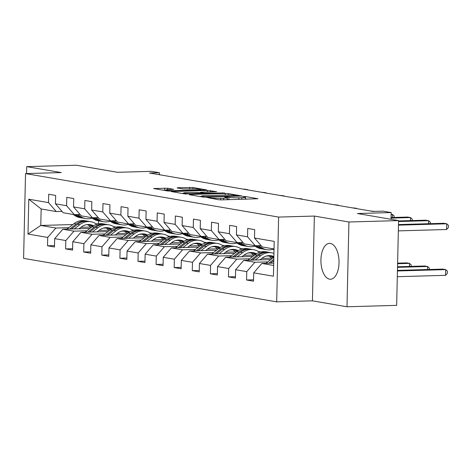 <?xml version="1.0" encoding="UTF-8"?>
<svg xmlns="http://www.w3.org/2000/svg" width="472" height="472" viewBox="0 0 472 472"><rect width="100%" height="100%" fill="white"/><g stroke="black" fill="none" stroke-linecap="round" stroke-linejoin="round"><path stroke-width="0.71" d="M207.108 197.485L218.636 199.744L221.728 199.88L257.936 198.742L245.528 196.553L242.584 196.558L244.366 196.901A7.228 0.631 1.3 0 1 245.351 197.243A7.228 0.631 1.3 0 1 241.77 197.703L238.85 197.786A7.228 0.631 1.3 0 1 228.967 197.337L225.238 196.971L224.454 197.072L226.235 197.42A7.228 0.631 1.3 0 1 227.221 197.756A7.228 0.631 1.3 0 1 223.639 198.222L220.719 198.305A7.228 0.631 1.3 0 1 210.837 197.857L207.108 197.485M329.58 279.17A17.942 9.045 -91.6 0 0 330.494 279.235A17.942 9.045 -91.6 0 0 339.038 261.948A17.942 9.045 -91.6 0 0 330.388 243.428A17.942 9.045 -91.6 0 0 329.474 243.363A17.942 9.045 -91.6 0 0 320.925 260.65A17.942 9.045 -91.6 0 0 329.58 279.17M167.66 188.228L153.607 188.511L167.348 190.93L170.439 191.072L206.647 189.927L192.9 187.514L177.92 187.708L177.112 187.962L182.865 188.947L191.844 188.924A6.042 0.525 1.3 0 1 197.904 189.054A6.042 0.525 1.3 0 1 200.93 189.585A6.042 0.525 1.3 0 1 197.939 189.968L174.835 190.623A6.042 0.525 1.3 0 1 168.781 190.487A6.042 0.525 1.3 0 1 165.755 189.962A6.042 0.525 1.3 0 1 168.746 189.579L173.714 189.325L167.66 188.228L167.625 189.626M348.92 221.999L314.358 216.064L312.434 300.835L346.997 306.771L348.92 221.999L398.574 220.589L357.398 213.515L391.158 212.559L383.04 211.161L373.11 211.444L149.482 173.017L159.412 172.74L151.294 171.342L117.534 172.304L76.358 165.23L26.709 166.64L26.55 173.56M314.358 216.064L278.61 217.079L25.523 173.59L61.271 172.575L26.709 166.64M190.133 194.452L189.325 194.706L202.759 197.013L205.845 197.154L242.053 196.01L228.312 193.597L225.221 193.455L190.133 194.452L190.122 194.842M185.053 193.968L171.312 191.555L207.521 190.417L216.666 191.65L201.314 192.198L200.506 192.446L204.317 193.107L224.595 192.995L185.053 193.968M398.574 220.589L396.651 305.36L346.997 306.771M278.61 217.079L276.686 301.85L23.6 258.361L25.523 173.59M54.516 245.599L47.524 245.8L54.481 246.992L54.669 238.631L65.809 240.543L65.62 248.909L72.576 250.101L72.765 241.741L83.898 243.652L83.709 252.018L90.671 253.21L90.86 244.85L101.993 246.762L101.805 255.128L108.766 256.32L108.955 247.959L120.089 249.871L119.9 258.237L126.856 259.429L127.051 251.069L138.184 252.98L137.995 261.34L144.951 262.538L145.14 254.178L156.279 256.089L156.09 264.45L163.047 265.647L163.235 257.287L174.374 259.199L174.18 267.559L181.142 268.757L181.331 260.397L192.464 262.308L192.275 270.668L199.237 271.866L199.426 263.506L210.559 265.417L210.37 273.778L217.332 274.975L217.521 266.615L228.654 268.527L228.466 276.887L235.422 278.085L235.617 269.724L246.75 271.636L246.561 279.996L253.517 281.194L253.706 272.834L273.424 276.22L274.214 241.393L254.496 238.006L254.685 229.646L247.729 228.448L247.54 236.808L255.275 245.747L244.142 243.835L236.407 234.897L236.596 226.536L229.634 225.339L229.445 233.699L237.18 242.637L226.047 240.726L218.312 231.787L218.501 223.427L211.539 222.229L211.35 230.59L219.085 239.528L207.951 237.617L200.216 228.678L200.405 220.318L193.449 219.12L193.255 227.48L200.995 236.419L189.856 234.507L182.121 225.569L182.31 217.208L175.354 216.011L175.165 224.371L182.9 233.315L171.761 231.398L164.026 222.459L164.215 214.099L157.259 212.901L157.07 221.268L164.805 230.206L153.671 228.289L145.931 219.35L146.125 210.99L139.163 209.792L138.975 218.158L146.709 227.097L135.576 225.179L127.841 216.241L128.03 207.881L121.068 206.683L120.879 215.049L128.614 223.988L117.481 222.07L109.746 213.132L109.935 204.771L102.973 203.574L102.784 211.94L110.519 220.878L99.385 218.961L91.651 210.022L91.839 201.662L84.883 200.464L84.689 208.83L92.429 217.769L81.29 215.852L73.555 206.913L73.744 198.553L66.788 197.355L66.599 205.721L74.334 214.66L63.201 212.742L55.46 203.804L55.655 195.443L48.693 194.246L48.504 202.612L56.239 211.55L41.158 208.96L40.787 225.457L55.867 228.047L68.794 227.675M47.524 245.8L47.713 237.434L27.995 234.047L28.786 199.225L48.504 202.612M55.46 203.804L66.599 205.721M73.555 206.913L84.689 208.83M91.651 210.022L102.784 211.94M109.746 213.132L120.879 215.049M127.841 216.241L138.975 218.158M145.931 219.35L157.07 221.268M164.026 222.459L175.165 224.371M182.121 225.569L193.255 227.48M200.216 228.678L211.35 230.59M218.312 231.787L229.445 233.699M236.407 234.897L247.54 236.808M86.889 230.784L73.956 231.156L62.823 229.239L89.886 228.472M103.35 228.088L106.064 228.011M98.955 230.442L108.837 230.165M131.257 229.469L131.552 229.516M80.116 214.494L74.334 214.66M62.823 229.239L54.669 238.631M73.956 231.156L65.809 240.543M104.985 233.894L92.052 234.265L80.918 232.348L107.982 231.581M121.44 231.197L124.16 231.121M117.05 233.552L126.927 233.274M149.353 232.578L149.648 232.625M98.211 217.604L92.429 217.769M80.918 232.348L72.765 241.741M92.052 234.265L83.898 243.652M123.08 237.003L110.147 237.375L99.014 235.457L126.077 234.69M139.535 234.307L142.255 234.23M135.145 236.661L145.022 236.383M167.448 235.687L167.743 235.734M116.301 220.713L110.519 220.878M99.014 235.457L90.86 244.85M110.147 237.375L101.993 246.762M141.169 240.112L128.242 240.484L117.109 238.566L144.172 237.799M157.63 237.416L160.35 237.339M153.241 239.77L163.117 239.493M134.396 223.822L128.614 223.988M117.109 238.566L108.955 247.959M128.242 240.484L120.089 249.871M159.265 243.222L146.338 243.593L135.198 241.676L162.262 240.909M175.726 240.525L178.445 240.449M171.336 242.879L181.213 242.602M203.633 241.906L203.928 241.953M152.491 226.932L146.709 227.097M135.198 241.676L127.051 251.069M146.338 243.593L138.184 252.98M177.36 246.331L164.427 246.703L153.294 244.785L180.357 244.018M193.821 243.635L196.535 243.558M189.425 245.989L199.308 245.711M221.728 245.015L222.023 245.062M170.587 230.041L164.805 230.206M153.294 244.785L145.14 254.178M164.427 246.703L156.279 256.089M195.455 249.44L182.522 249.806L171.389 247.894L198.452 247.127M211.916 246.744L214.63 246.667M207.521 249.098L217.397 248.821M239.823 248.124L240.118 248.172M188.682 233.15L182.9 233.315M171.389 247.894L163.235 257.287M182.522 249.806L174.374 259.199M213.55 252.549L200.618 252.915L189.484 251.004L216.548 250.237M230.006 249.853L232.725 249.776M225.616 252.207L235.493 251.93M257.918 251.234L258.213 251.281M206.777 236.26L200.995 236.419M189.484 251.004L181.331 260.397M200.618 252.915L192.464 262.308M231.646 255.659L218.713 256.025L207.58 254.113L234.643 253.346M248.101 252.962L250.821 252.886M243.711 255.317L253.588 255.033M224.867 239.369L219.085 239.528M207.58 254.113L199.426 263.506M218.713 256.025L210.559 265.417M249.735 258.768L236.808 259.134L225.669 257.222L252.738 256.455M266.196 256.072L268.916 255.995M261.807 258.426L271.683 258.143M242.962 242.478L237.18 242.637M225.669 257.222L217.521 266.615M236.808 259.134L228.654 268.527M267.83 261.877L254.904 262.243L243.764 260.332L270.828 259.565M261.057 245.587L255.275 245.747M243.764 260.332L235.617 269.724M254.904 262.243L246.75 271.636M273.671 265.47L261.86 263.441L273.725 263.105M274.043 248.974L262.237 246.945L254.496 238.006M261.86 263.441L253.706 272.834M312.434 300.835L276.686 301.85M159.365 174.717L159.412 172.74M391.005 219.291L391.158 212.559M80.865 227.333L90.742 227.056M98.447 220.796L98.554 223.846M113.162 226.359L113.457 226.407M98.377 223.816L96.081 223.881M72.853 224.542L40.787 225.457L27.995 234.047M62.021 211.385L56.239 211.55M116.029 227.079L113.705 226.684M134.125 230.188L131.8 229.793M152.22 233.298L149.889 232.902M170.315 236.407L167.985 236.006M188.405 239.516L186.08 239.115M206.5 242.626L204.175 242.225M224.595 245.735L222.271 245.334M242.691 248.844L240.366 248.443M260.786 251.954L258.455 251.552M28.786 199.225L41.158 208.96M55.867 228.047L47.713 237.434M253.552 279.802L246.561 279.996M235.457 276.692L228.466 276.887M217.362 273.583L210.37 273.778M267.223 256.042L266.656 255.948M199.267 270.474L192.275 270.668M249.127 252.933L248.561 252.839M181.171 267.364L174.18 267.559M231.032 249.824L230.466 249.729M163.076 264.255L156.09 264.45M212.937 246.714L212.37 246.62M144.987 261.146L137.995 261.34M194.842 243.605L194.275 243.511M126.891 258.036L119.9 258.237M176.752 240.496L176.186 240.401M108.796 254.927L101.805 255.128M158.657 237.387L158.09 237.292M90.701 251.818L83.709 252.018M140.562 234.277L139.995 234.183M72.605 248.709L65.62 248.909M122.466 231.168L121.9 231.073M104.371 228.059L103.805 227.964M229.162 199.668A7.228 0.631 1.3 0 1 228.914 199.632L227.185 199.337M247.281 199.154L245.316 198.824M201.591 196.417L199.621 196.476M204.234 196.718L237.198 195.945L237.976 195.845L236.112 195.485A7.228 0.631 1.3 0 0 226.23 195.036L205.178 195.632A7.228 0.631 1.3 0 0 201.597 196.092A7.228 0.631 1.3 0 0 202.582 196.435L204.234 196.718L204.223 197.137M181.915 193.431L183.543 193.384M186.546 192.617A6.042 0.525 1.3 0 0 183.555 193.001A6.042 0.525 1.3 0 0 186.582 193.532A6.042 0.525 1.3 0 0 192.641 193.662L201.898 193.29L197.774 192.529L186.546 192.617M165.743 190.381L164.209 190.387M273.317 263.116L273.731 262.798M265.96 263.323L273.052 257.848A17.6 15.122 -80.3 0 1 273.854 257.264M397.3 276.704L445.556 275.329L445.686 269.606L442.789 269.105L397.442 270.391M270.521 263.193L273.778 260.68M273.807 259.34L268.757 263.246M397.43 270.975L445.686 269.606L447.362 271.099L447.308 273.388L445.556 275.329M272.338 248.679L273.247 249.352A17.6 15.122 99.7 0 0 274.025 249.889M398.338 230.879L446.595 229.51L446.724 223.781L398.468 225.15M446.595 229.51L448.347 227.569L448.4 225.28L446.724 223.781L443.827 223.285L398.48 224.572M259.93 259.871L262.119 258.184A14.608 12.549 -80.3 0 1 271.235 255.753A14.608 12.549 -80.3 0 1 273.872 256.567M255.222 260.007L260.756 255.735A17.6 15.122 -80.3 0 1 271.736 252.809A17.6 15.122 -80.3 0 1 273.943 253.387M247.865 260.214L254.957 254.738A17.6 15.122 -80.3 0 1 265.942 251.812L268.143 252.19A17.6 15.122 99.7 0 0 257.163 255.116L250.661 260.137M268.267 255.659A14.608 12.549 -80.3 0 1 272.09 258.591M252.426 260.084L258.556 255.358A17.6 15.122 -80.3 0 1 269.536 252.431L271.736 252.809M273.695 257.376A14.608 12.549 99.7 0 0 270.12 255.623M268.833 252.331A17.6 15.122 99.7 0 0 268.143 252.19M269.406 255.6A14.608 12.549 -80.3 0 1 273.123 257.795M397.512 267.347L427.591 266.497L424.694 265.996L397.524 266.768M427.526 269.541L427.591 266.497L429.266 267.99L429.231 269.488M241.835 256.762L244.024 255.075A14.608 12.549 -80.3 0 1 253.139 252.644A14.608 12.549 -80.3 0 1 256.385 253.753M237.133 256.898L242.661 252.626A17.6 15.122 -80.3 0 1 253.647 249.7A17.6 15.122 -80.3 0 1 259.529 252.302M229.77 257.104L236.861 251.629A17.6 15.122 -80.3 0 1 247.847 248.703L250.048 249.08A17.6 15.122 99.7 0 0 239.068 252.007L232.566 257.028M250.172 252.549A14.608 12.549 -80.3 0 1 253.995 255.482M234.33 256.974L240.46 252.249A17.6 15.122 -80.3 0 1 251.44 249.322L253.647 249.7M255.6 254.266A14.608 12.549 99.7 0 0 252.024 252.514M250.744 249.222A17.6 15.122 99.7 0 0 250.048 249.08M251.316 252.49A14.608 12.549 -80.3 0 1 255.027 254.685M397.595 263.724L409.501 263.388L406.598 262.886L397.607 263.14M409.43 266.432L409.501 263.388L411.171 264.88L411.136 266.379M254.243 245.57L255.151 246.242A17.6 15.122 99.7 0 0 260.839 248.697L263.04 249.074A17.6 15.122 99.7 0 0 263.742 249.175M258.803 245.647L260.951 247.239A17.6 15.122 99.7 0 0 266.639 249.694A17.6 15.122 99.7 0 0 273.046 249.204M256.143 245.723L257.352 246.62A17.6 15.122 99.7 0 0 263.04 249.074M428.564 223.716L428.635 220.672L398.551 221.527M430.269 223.669L430.305 222.17L428.635 220.672L425.732 220.176L398.563 220.943M266.639 249.694L264.432 249.316A17.6 15.122 -80.3 0 1 258.745 246.862L257.175 245.694M236.147 242.46L237.056 243.133A17.6 15.122 99.7 0 0 242.744 245.587L244.944 245.965A17.6 15.122 99.7 0 0 245.647 246.065M240.708 242.537L242.856 244.13A17.6 15.122 99.7 0 0 248.543 246.585A17.6 15.122 99.7 0 0 254.951 246.095M238.047 242.614L239.263 243.511A17.6 15.122 99.7 0 0 244.944 245.965M410.469 220.607L410.54 217.562L391.034 218.117M412.18 220.56L412.209 219.061L410.54 217.562L407.637 217.067L391.046 217.539M248.543 246.585L246.337 246.207A17.6 15.122 -80.3 0 1 240.655 243.753L239.08 242.584M223.74 253.653L225.929 251.965A14.608 12.549 -80.3 0 1 235.044 249.535A14.608 12.549 -80.3 0 1 238.289 250.644M219.037 253.788L224.572 249.517A17.6 15.122 -80.3 0 1 235.552 246.59A17.6 15.122 -80.3 0 1 241.434 249.192M211.674 253.995L218.772 248.52A17.6 15.122 -80.3 0 1 229.752 245.593L231.953 245.971A17.6 15.122 99.7 0 0 220.973 248.897L214.471 253.918M232.077 249.44A14.608 12.549 -80.3 0 1 235.9 252.372M216.241 253.865L222.365 249.139A17.6 15.122 -80.3 0 1 233.345 246.213L235.552 246.59M237.51 251.157A14.608 12.549 99.7 0 0 233.935 249.405M232.649 246.113A17.6 15.122 99.7 0 0 231.953 245.971M233.221 249.381A14.608 12.549 -80.3 0 1 236.932 251.576M205.65 250.543L207.833 248.856A14.608 12.549 -80.3 0 1 216.949 246.431A14.608 12.549 -80.3 0 1 220.2 247.534M200.942 250.679L206.476 246.408A17.6 15.122 -80.3 0 1 217.456 243.481A17.6 15.122 -80.3 0 1 223.339 246.083M193.579 250.886L200.677 245.41A17.6 15.122 -80.3 0 1 211.657 242.484L213.863 242.862A17.6 15.122 99.7 0 0 202.877 245.788L196.376 250.809M213.981 246.331A14.608 12.549 -80.3 0 1 217.804 249.263M198.146 250.756L204.27 246.03A17.6 15.122 -80.3 0 1 215.256 243.104L217.456 243.481M219.415 248.048A14.608 12.549 99.7 0 0 215.84 246.295M214.553 243.003A17.6 15.122 99.7 0 0 213.863 242.862M215.126 246.272A14.608 12.549 -80.3 0 1 218.843 248.467M187.555 247.434L189.738 245.747A14.608 12.549 -80.3 0 1 198.854 243.322A14.608 12.549 -80.3 0 1 202.105 244.425M182.847 247.57L188.381 243.298A17.6 15.122 -80.3 0 1 199.361 240.372A17.6 15.122 -80.3 0 1 205.243 242.974M175.484 247.776L182.581 242.301A17.6 15.122 -80.3 0 1 193.561 239.375L195.768 239.752A17.6 15.122 99.7 0 0 184.788 242.679L178.286 247.7M195.886 243.222A14.608 12.549 -80.3 0 1 199.715 246.154M180.05 247.647L186.174 242.921A17.6 15.122 -80.3 0 1 197.16 239.994L199.361 240.372M201.32 244.938A14.608 12.549 99.7 0 0 197.744 243.186M196.458 239.894A17.6 15.122 99.7 0 0 195.768 239.752M197.03 243.163A14.608 12.549 -80.3 0 1 200.748 245.357M218.058 239.351L218.961 240.024A17.6 15.122 99.7 0 0 224.648 242.478L226.855 242.856A17.6 15.122 99.7 0 0 227.551 242.956M222.613 239.428L224.76 241.021A17.6 15.122 99.7 0 0 230.448 243.475A17.6 15.122 99.7 0 0 236.861 242.986M219.952 239.505L221.167 240.407A17.6 15.122 99.7 0 0 226.855 242.856M392.374 217.498L392.444 214.453L391.111 214.494M394.085 217.45L394.12 215.952L392.444 214.453L391.117 214.229M230.448 243.475L228.247 243.098A17.6 15.122 -80.3 0 1 222.56 240.643L220.984 239.475M199.963 236.242L200.871 236.915A17.6 15.122 99.7 0 0 206.553 239.369L208.76 239.746A17.6 15.122 99.7 0 0 209.456 239.847M204.518 236.325L206.665 237.912A17.6 15.122 99.7 0 0 212.353 240.366A17.6 15.122 99.7 0 0 218.766 239.876M201.863 236.395L203.072 237.298A17.6 15.122 99.7 0 0 208.76 239.746M374.349 211.409L372.791 211.391M374.42 211.409L369.889 210.89M212.353 240.366L210.152 239.988A17.6 15.122 -80.3 0 1 204.464 237.534L202.889 236.366M181.867 233.138L182.776 233.805A17.6 15.122 99.7 0 0 188.458 236.26L190.664 236.637A17.6 15.122 99.7 0 0 191.361 236.737M186.428 233.215L188.576 234.802A17.6 15.122 99.7 0 0 194.257 237.257A17.6 15.122 99.7 0 0 200.671 236.767M183.767 233.286L184.977 234.189A17.6 15.122 99.7 0 0 190.664 236.637M356.248 208.547L356.254 208.235L354.696 208.282M356.69 208.624L356.254 208.235L351.793 207.78M194.257 237.257L192.057 236.879A17.6 15.122 -80.3 0 1 186.369 234.425L184.794 233.256M163.772 230.029L164.681 230.696A17.6 15.122 99.7 0 0 170.368 233.15L172.569 233.528A17.6 15.122 99.7 0 0 173.271 233.628M168.333 230.106L170.48 231.693A17.6 15.122 99.7 0 0 176.168 234.147A17.6 15.122 99.7 0 0 182.575 233.664M165.672 230.177L166.882 231.079A17.6 15.122 99.7 0 0 172.569 233.528M338.153 205.438L338.164 205.125L336.601 205.172M338.595 205.515L338.164 205.125L333.698 204.671M176.168 234.147L173.962 233.77A17.6 15.122 -80.3 0 1 168.274 231.315L166.699 230.147M145.677 226.92L146.585 227.593A17.6 15.122 99.7 0 0 152.273 230.041L154.474 230.419A17.6 15.122 99.7 0 0 155.176 230.519M150.238 226.997L152.385 228.584A17.6 15.122 99.7 0 0 158.073 231.038A17.6 15.122 99.7 0 0 164.48 230.554M147.577 227.067L148.792 227.97A17.6 15.122 99.7 0 0 154.474 230.419M320.063 202.329L320.069 202.016L318.506 202.063M320.5 202.405L320.069 202.016L315.609 201.562M158.073 231.038L155.866 230.66A17.6 15.122 -80.3 0 1 150.179 228.206L148.609 227.038M127.587 223.811L128.49 224.483A17.6 15.122 99.7 0 0 134.178 226.932L136.384 227.309A17.6 15.122 99.7 0 0 137.081 227.415M132.142 223.887L134.29 225.474A17.6 15.122 99.7 0 0 139.977 227.929A17.6 15.122 99.7 0 0 146.385 227.445M129.481 223.958L130.697 224.861A17.6 15.122 99.7 0 0 136.384 227.309M301.968 199.219L301.974 198.907L300.41 198.954M302.404 199.296L301.974 198.907L297.513 198.452M139.977 227.929L137.771 227.551A17.6 15.122 -80.3 0 1 132.089 225.097L130.514 223.934M109.492 220.701L110.395 221.374A17.6 15.122 99.7 0 0 116.082 223.822L118.289 224.206A17.6 15.122 99.7 0 0 118.985 224.306M114.047 220.778L116.195 222.371A17.6 15.122 99.7 0 0 121.882 224.82A17.6 15.122 99.7 0 0 128.295 224.336M111.386 220.855L112.601 221.751A17.6 15.122 99.7 0 0 118.289 224.206M283.873 196.11L283.878 195.797L282.321 195.845M284.309 196.187L283.878 195.797L279.418 195.349M121.882 224.82L119.681 224.442A17.6 15.122 -80.3 0 1 113.994 221.987L112.419 220.825M169.46 244.325L171.649 242.637A14.608 12.549 -80.3 0 1 180.764 240.213A14.608 12.549 -80.3 0 1 184.009 241.316M164.752 244.461L170.286 240.189A17.6 15.122 -80.3 0 1 181.266 237.263A17.6 15.122 -80.3 0 1 187.148 239.864M157.394 244.667L164.486 239.192A17.6 15.122 -80.3 0 1 175.466 236.265L177.673 236.643A17.6 15.122 99.7 0 0 166.693 239.57L160.191 244.59M177.791 240.112A14.608 12.549 -80.3 0 1 181.62 243.045M161.955 244.543L168.085 239.811A17.6 15.122 -80.3 0 1 179.065 236.885L181.266 237.263M183.225 241.829A14.608 12.549 99.7 0 0 179.649 240.077M178.363 236.785A17.6 15.122 99.7 0 0 177.673 236.643M178.935 240.053A14.608 12.549 -80.3 0 1 182.652 242.248M151.364 241.216L153.553 239.528A14.608 12.549 -80.3 0 1 162.669 237.103A14.608 12.549 -80.3 0 1 165.914 238.207M146.656 241.351L152.19 237.08A17.6 15.122 -80.3 0 1 163.176 234.153A17.6 15.122 -80.3 0 1 169.059 236.755M139.299 241.564L146.391 236.083A17.6 15.122 -80.3 0 1 157.377 233.156L159.577 233.534A17.6 15.122 99.7 0 0 148.597 236.46L142.096 241.481M159.701 237.003A14.608 12.549 -80.3 0 1 163.524 239.935M143.86 241.434L149.99 236.702A17.6 15.122 -80.3 0 1 160.97 233.776L163.176 234.153M165.129 238.72A14.608 12.549 99.7 0 0 161.554 236.968M160.273 233.675A17.6 15.122 99.7 0 0 159.577 233.534M160.846 236.944A14.608 12.549 -80.3 0 1 164.557 239.139M133.269 238.106L135.458 236.419A14.608 12.549 -80.3 0 1 144.574 233.994A14.608 12.549 -80.3 0 1 147.819 235.097M128.567 238.242L134.101 233.97A17.6 15.122 -80.3 0 1 145.081 231.044A17.6 15.122 -80.3 0 1 150.963 233.646M121.204 238.454L128.301 232.973A17.6 15.122 -80.3 0 1 139.281 230.047L141.482 230.424A17.6 15.122 99.7 0 0 130.502 233.351L124 238.372M141.606 233.894A14.608 12.549 -80.3 0 1 145.429 236.826M125.77 238.325L131.894 233.593A17.6 15.122 -80.3 0 1 142.874 230.666L145.081 231.044M147.04 235.611A14.608 12.549 99.7 0 0 143.464 233.858M142.178 230.566A17.6 15.122 99.7 0 0 141.482 230.424M142.75 233.835A14.608 12.549 -80.3 0 1 146.462 236.029M115.18 235.003L117.363 233.31A14.608 12.549 -80.3 0 1 126.478 230.885A14.608 12.549 -80.3 0 1 129.723 231.988M110.472 235.133L116.006 230.861A17.6 15.122 -80.3 0 1 126.986 227.935A17.6 15.122 -80.3 0 1 132.868 230.537M103.108 235.345L110.206 229.864A17.6 15.122 -80.3 0 1 121.186 226.938L123.393 227.315A17.6 15.122 99.7 0 0 112.407 230.242L105.905 235.262M123.511 230.784A14.608 12.549 -80.3 0 1 127.334 233.717M107.675 235.215L113.799 230.483A17.6 15.122 -80.3 0 1 124.779 227.557L126.986 227.935M128.945 232.501A14.608 12.549 99.7 0 0 125.369 230.749M124.083 227.457A17.6 15.122 99.7 0 0 123.393 227.315M124.655 230.725A14.608 12.549 -80.3 0 1 128.372 232.92M97.085 231.894L99.267 230.2A14.608 12.549 -80.3 0 1 108.383 227.775A14.608 12.549 -80.3 0 1 111.634 228.885M92.376 232.023L97.91 227.752A17.6 15.122 -80.3 0 1 108.89 224.825A17.6 15.122 -80.3 0 1 114.773 227.427M85.013 232.236L92.111 226.755A17.6 15.122 -80.3 0 1 103.091 223.828L105.297 224.206A17.6 15.122 99.7 0 0 94.311 227.132L87.81 232.153M105.415 227.675A14.608 12.549 -80.3 0 1 109.239 230.607M89.58 232.106L95.704 227.374A17.6 15.122 -80.3 0 1 106.69 224.448L108.89 224.825M110.849 229.392A14.608 12.549 99.7 0 0 107.274 227.64M105.988 224.347A17.6 15.122 99.7 0 0 105.297 224.206M106.56 227.616A14.608 12.549 -80.3 0 1 110.277 229.811M91.397 217.592L92.305 218.265A17.6 15.122 99.7 0 0 97.987 220.713L100.194 221.097A17.6 15.122 99.7 0 0 100.89 221.197M95.958 217.669L98.105 219.262A17.6 15.122 99.7 0 0 103.787 221.71A17.6 15.122 99.7 0 0 110.2 221.226M93.297 217.745L94.506 218.642A17.6 15.122 99.7 0 0 100.194 221.097M265.777 193.001L265.783 192.688L264.226 192.735M266.22 193.077L265.783 192.688L261.323 192.24M103.787 221.71L101.586 221.333A17.6 15.122 -80.3 0 1 95.899 218.878L94.323 217.716M78.989 228.784L81.178 227.097A14.608 12.549 -80.3 0 1 90.288 224.666A14.608 12.549 -80.3 0 1 93.539 225.775M74.281 228.914L79.815 224.642A17.6 15.122 -80.3 0 1 90.795 221.716A17.6 15.122 -80.3 0 1 96.677 224.318M66.924 229.126L74.016 223.645A17.6 15.122 -80.3 0 1 84.995 220.719L87.202 221.102A17.6 15.122 99.7 0 0 76.222 224.029L69.72 229.044M87.32 224.566A14.608 12.549 -80.3 0 1 91.149 227.498M71.484 228.997L77.615 224.265A17.6 15.122 -80.3 0 1 88.594 221.338L90.795 221.716M92.754 226.283A14.608 12.549 99.7 0 0 89.178 224.53M87.892 221.238A17.6 15.122 99.7 0 0 87.202 221.102M88.465 224.507A14.608 12.549 -80.3 0 1 92.182 226.702M73.302 214.483L74.21 215.155A17.6 15.122 99.7 0 0 79.898 217.604L82.099 217.987A17.6 15.122 99.7 0 0 82.801 218.088M77.862 214.559L80.01 216.152A17.6 15.122 99.7 0 0 85.692 218.601A17.6 15.122 99.7 0 0 92.105 218.117M75.201 214.636L76.411 215.533A17.6 15.122 99.7 0 0 82.099 217.987M247.682 189.892L247.688 189.585L246.13 189.626M248.124 189.968L244.791 189.083L243.227 189.13M85.692 218.601L83.491 218.223A17.6 15.122 -80.3 0 1 77.803 215.769L76.228 214.607M210.825 198.399L210.837 197.857M220.684 199.886L220.719 198.305M223.604 199.827L223.639 198.222M227.351 199.361L227.398 197.072M228.914 199.632L228.967 197.337M238.808 199.396L238.85 197.786M241.735 199.314L241.77 197.703M245.475 198.848L245.528 196.553M209.261 198.128L209.273 197.585M225.185 195.066L225.221 193.455M228.277 195.013L228.312 193.597M206.388 197.137L206.394 196.818M237.186 196.263L237.198 195.945M202.571 196.983L202.582 196.435M172.422 191.797L172.427 191.414M207.479 192.021L207.521 190.417M210.577 191.933L210.606 190.552M200.494 192.995L200.506 192.446M204.305 193.65L204.317 193.107M207.397 193.561L207.403 193.243M222.212 193.142L222.218 192.824M192.629 193.986L192.641 193.662M200.771 193.75L200.777 193.431M174.829 190.942L174.835 190.623M197.927 190.287L197.939 189.968M177.915 188.098L177.92 187.708M189.779 188.983L189.815 187.372M192.871 188.906L192.9 187.514M154.716 188.759L154.727 188.369M164.516 190.381L164.569 188.092M273.052 257.848L273.843 257.983M274.031 249.487L273.247 249.352M258.556 255.358L260.756 255.735M254.957 254.738L257.163 255.116M240.46 252.249L242.661 252.626M236.861 251.629L239.068 252.007M257.352 246.62L255.151 246.242M260.951 247.239L258.745 246.862M239.263 243.511L237.056 243.133M242.856 244.13L240.655 243.753M222.365 249.139L224.572 249.517M218.772 248.52L220.973 248.897M204.27 246.03L206.476 246.408M200.677 245.41L202.877 245.788M186.174 242.921L188.381 243.298M182.581 242.301L184.788 242.679M221.167 240.407L218.961 240.024M224.76 241.021L222.56 240.643M203.072 237.298L200.871 236.915M206.665 237.912L204.464 237.534M184.977 234.189L182.776 233.805M188.576 234.802L186.369 234.425M166.882 231.079L164.681 230.696M170.48 231.693L168.274 231.315M148.792 227.97L146.585 227.593M152.385 228.584L150.179 228.206M130.697 224.861L128.49 224.483M134.29 225.474L132.089 225.097M112.601 221.751L110.395 221.374M116.195 222.371L113.994 221.987M168.085 239.811L170.286 240.189M164.486 239.192L166.693 239.57M149.99 236.702L152.19 237.08M146.391 236.083L148.597 236.46M131.894 233.593L134.101 233.97M128.301 232.973L130.502 233.351M113.799 230.483L116.006 230.861M110.206 229.864L112.407 230.242M95.704 227.374L97.91 227.752M92.111 226.755L94.311 227.132M94.506 218.642L92.305 218.265M98.105 219.262L95.899 218.878M77.615 224.265L79.815 224.642M74.016 223.645L76.222 224.029M76.411 215.533L74.21 215.155M80.01 216.152L77.803 215.769M227.179 199.727L227.221 197.756M245.304 199.213L245.351 197.243M237.971 196.24L237.976 195.845M201.579 196.812L201.597 196.092M200.181 192.942L200.193 192.34M183.537 193.709L183.555 193.001M201.886 193.721L201.898 193.29M165.737 190.653L165.755 189.962M200.919 190.204L200.93 189.585"/></g></svg>
